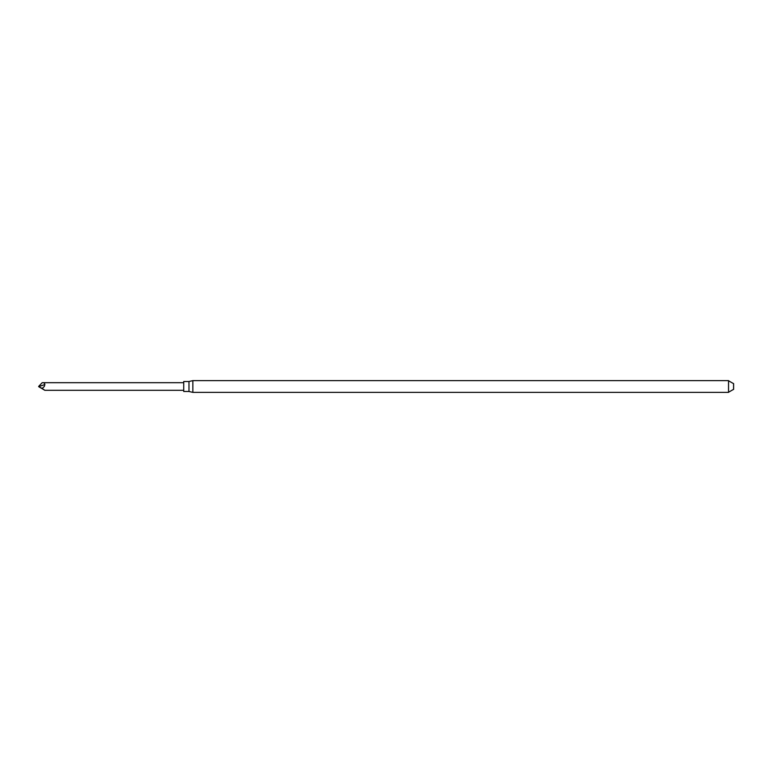 <?xml version="1.0" encoding="UTF-8"?>
<svg xmlns="http://www.w3.org/2000/svg" width="773" height="773" viewBox="0 0 773 773"><rect width="100%" height="100%" fill="white"/><g stroke="black" fill="none" stroke-linecap="round" stroke-linejoin="round"><path stroke-width="1.16" d="M728.543 386.5L728.543 380.625L192.854 380.625L192.854 392.375L728.543 392.375L728.543 386.5M733.616 389.254L733.616 383.746M192.854 392.375L188.979 391.486L188.979 381.514L192.854 380.625M188.979 391.486L183.732 391.486L183.732 381.514L188.979 381.514M42.186 388.423L38.65 386.635L44.853 390.317L42.186 388.423L44.312 386.5L44.853 384.558C44.708 383.157 43.819 382.529 42.186 382.683L183.732 382.683M38.65 386.635L44.853 384.558M42.186 382.683L38.65 386.423M728.543 392.23L733.558 389.36L733.616 383.601M728.543 380.77L733.558 383.64L733.616 389.399M44.853 390.317L183.732 390.317"/></g></svg>

